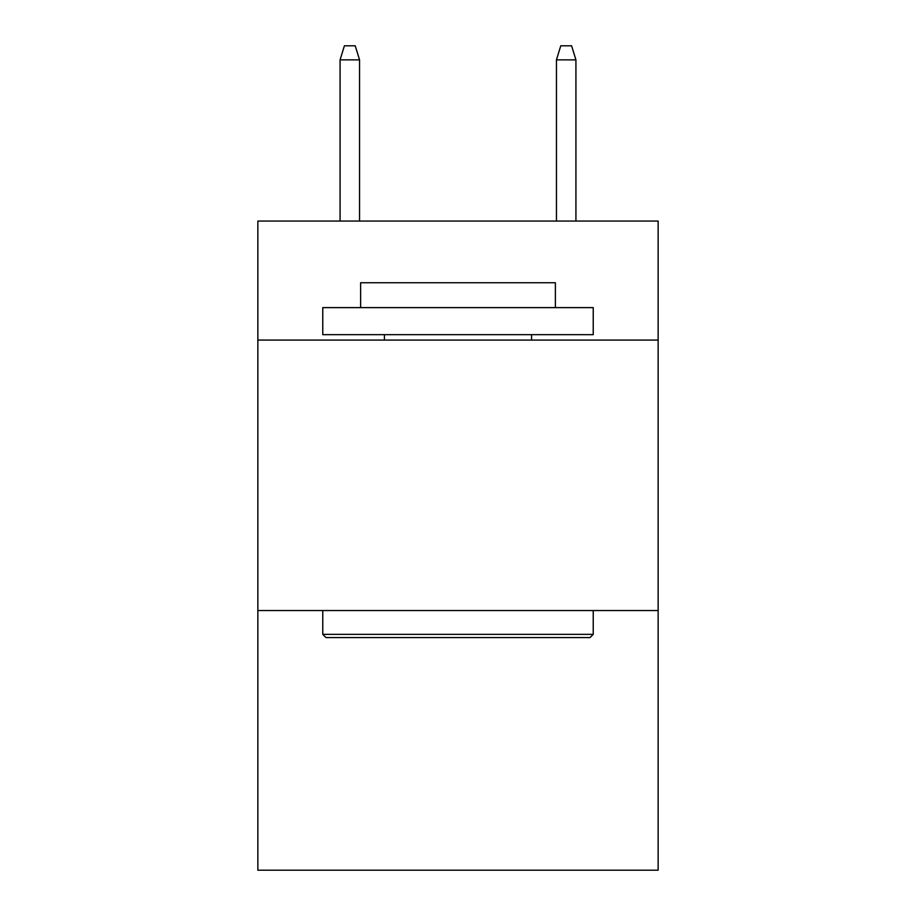 <?xml version="1.0" encoding="UTF-8"?>
<svg xmlns="http://www.w3.org/2000/svg" width="916" height="916" viewBox="0 0 916 916"><rect width="100%" height="100%" fill="white"/><g stroke="black" fill="none" stroke-linecap="round" stroke-linejoin="round"><path stroke-width="1.37" d="M658.146 340.076L658.146 221.065L257.854 221.065L257.854 340.076L658.146 340.076L658.146 870.2L257.854 870.2L257.854 340.076M658.146 610.548L257.854 610.548M326.004 637.593L322.764 634.353L593.236 634.353L589.996 637.593L326.004 637.593M593.236 307.616L593.236 334.661L322.764 334.661L322.764 307.616L593.236 307.616M360.629 307.616L360.629 282.735L555.371 282.735L555.371 307.616M593.236 610.548L593.236 634.353M322.764 610.548L322.764 634.353M531.566 334.661L531.566 340.076M384.434 334.661L384.434 340.076M359.553 221.065L359.553 59.861L340.076 59.861L340.076 221.065M340.076 59.861L344.405 45.8L355.225 45.8L359.553 59.861M556.447 59.861L560.775 45.8L571.595 45.8L575.924 59.861L556.447 59.861L556.447 221.065M575.924 59.861L575.924 221.065"/></g></svg>
